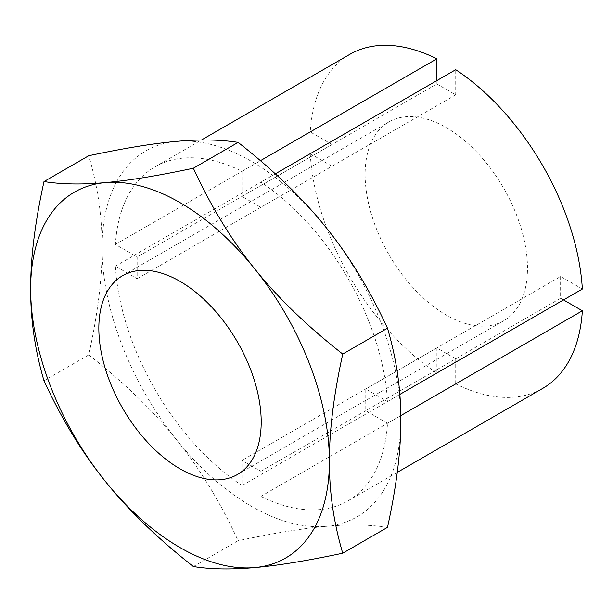 <?xml version="1.0" encoding="UTF-8"?>
<svg xmlns="http://www.w3.org/2000/svg" width="613" height="613" viewBox="0 0 613 613"><rect width="100%" height="100%" fill="white"/><g stroke="black" fill="none" stroke-linecap="round" stroke-linejoin="round"><path stroke-width="0.46" stroke-dasharray="3.06 2.3" d="M365.11 174.498A114.807 66.281 -120 0 0 415.223 290.033A114.807 66.281 -120 0 0 503.694 320.791A114.807 66.281 -120 0 0 527.471 268.233A114.807 66.281 -120 0 0 477.358 152.698A114.807 66.281 -120 0 0 388.887 121.941A114.807 66.281 -120 0 0 365.11 174.498M400.833 420.089A211.24 121.964 -120 0 0 326.147 227.599A211.24 121.964 -120 0 0 176.774 141.358A211.24 121.964 -120 0 0 102.087 247.614A211.24 121.964 -120 0 0 176.774 440.103A211.24 121.964 -120 0 0 326.147 526.345A211.24 121.964 -120 0 0 400.833 420.089M387.516 423.276L365.762 410.718L365.762 388.971L387.516 401.53A192.873 111.359 -120 0 0 260.877 182.184L260.877 207.301L242.043 196.428L242.043 171.311A192.873 111.359 -120 0 0 155.02 166.82A192.873 111.359 -120 0 0 115.405 244.426L137.159 256.985L137.159 278.731L115.405 266.172A192.873 111.359 -120 0 0 242.043 485.519L242.043 460.401L260.877 471.274L260.877 496.392A192.873 111.359 -120 0 0 347.9 500.882A192.873 111.359 -120 0 0 387.516 423.276L400.802 415.606M43.99 380.734L88.747 354.896C97.735 314.078 102.187 278.317 102.087 247.614C102.187 216.795 97.735 186.168 88.747 155.733M193.363 566.558L238.12 540.72C220.389 502.285 199.938 468.746 176.774 440.103C153.802 411.346 124.454 382.949 88.747 354.896M387.493 527.372C369.762 524.575 349.31 524.23 326.147 526.345C303.167 528.352 273.827 533.141 238.12 540.72M242.043 171.311L260.425 160.69M436.877 80.571L436.877 83.943L242.043 196.428M275.314 173.847L260.877 182.184M436.877 83.943L455.712 94.816L455.712 69.698M455.712 94.816L260.877 207.301M260.877 496.392L455.712 383.907L455.712 358.789L260.877 471.274M455.712 358.789L436.877 347.916L436.877 373.033L242.043 485.519M436.877 347.916L242.043 460.401M115.405 266.172L310.232 153.687L331.993 166.246L137.159 278.731M331.993 166.246L331.993 144.499L310.232 131.941L115.405 244.426M331.993 144.499L137.159 256.985M387.516 401.53L399.837 394.412M582.35 289.045L560.596 276.486L365.762 388.971M560.596 276.486L560.596 298.232L563.516 299.918M560.596 298.232L365.762 410.718M310.232 153.687A192.873 111.359 -120 0 0 436.877 373.033M455.712 383.907A192.873 111.359 -120 0 0 542.727 388.397M349.854 54.335A192.873 111.359 -120 0 0 310.232 131.941M237.423 474.523L503.694 320.791M347.9 500.882L397.247 472.393M155.02 166.82L201.424 140.025M122.615 275.674L388.887 121.941"/><path stroke-width="0.92" d="M98.839 328.223A114.807 66.281 -120 0 0 148.951 443.766A114.807 66.281 -120 0 0 237.423 474.523A114.807 66.281 -120 0 0 261.199 421.966A114.807 66.281 -120 0 0 211.087 306.431A114.807 66.281 -120 0 0 122.615 275.674A114.807 66.281 -120 0 0 98.839 328.223M193.363 168.23C157.656 175.808 128.309 180.597 105.336 182.605C82.173 184.72 61.721 184.375 43.99 181.571C35.002 222.389 30.558 258.15 30.65 288.853C30.558 319.672 35.002 350.299 43.99 380.734C61.721 419.169 82.173 452.7 105.336 481.351C128.309 510.1 157.656 538.505 193.363 566.558C211.094 569.362 231.545 569.707 254.709 567.584C277.681 565.584 307.029 560.788 342.736 553.217L387.493 527.372C396.481 486.561 400.925 450.793 400.833 420.089C400.925 389.278 396.481 358.651 387.493 328.208L342.736 354.053C307.029 326.001 277.681 297.596 254.709 268.846C231.545 240.196 211.094 206.658 193.363 168.23L238.12 142.392C273.827 170.437 303.167 198.842 326.147 227.599C349.31 256.242 369.762 289.78 387.493 328.208M43.99 181.571L88.747 155.733C124.454 148.154 153.802 143.365 176.774 141.358C199.938 139.243 220.389 139.588 238.12 142.392M342.736 553.217C333.748 522.774 329.296 492.147 329.396 461.336C329.296 430.625 333.748 394.864 342.736 354.053M329.396 461.336A211.24 121.964 -120 0 0 254.709 268.846A211.24 121.964 -120 0 0 105.336 182.605A211.24 121.964 -120 0 0 30.65 288.853A211.24 121.964 -120 0 0 105.336 481.351A211.24 121.964 -120 0 0 254.709 567.584A211.24 121.964 -120 0 0 329.396 461.336M260.425 160.69L436.877 58.825L436.877 80.571M399.837 394.412L582.35 289.045A192.873 111.359 -120 0 0 455.712 69.698L275.314 173.847M563.516 299.918L582.35 310.791L400.802 415.606M397.247 472.393L542.727 388.397A192.873 111.359 -120 0 0 582.35 310.791M436.877 58.825A192.873 111.359 -120 0 0 349.854 54.335L201.424 140.025"/></g></svg>
